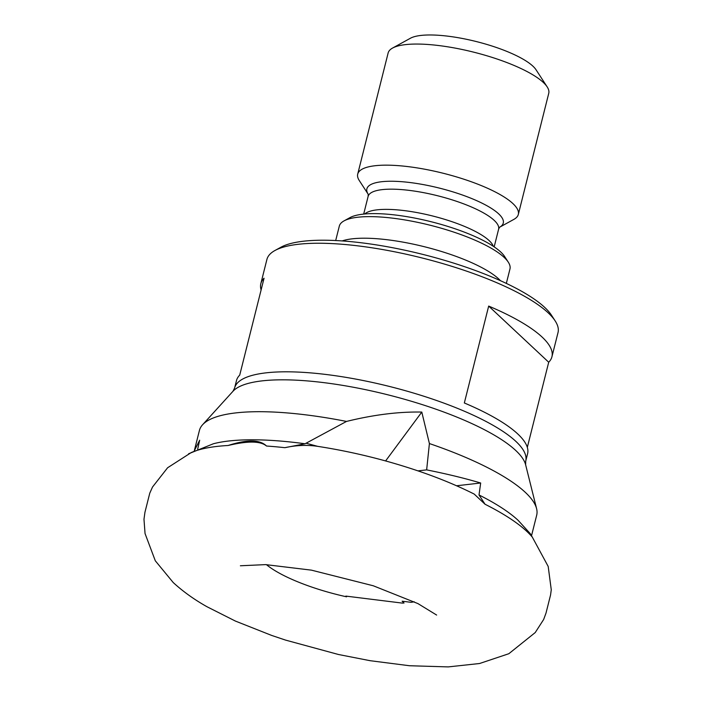 <?xml version="1.0" encoding="UTF-8"?>
<svg xmlns="http://www.w3.org/2000/svg" width="702" height="702" viewBox="0 0 702 702"><rect width="100%" height="100%" fill="white"/><g stroke="black" fill="none" stroke-linecap="round" stroke-linejoin="round"><path stroke-width="1.05" d="M266.435 564.654A86.872 22.71 -165.9 0 0 346.604 596.823L345.84 596.095L402.193 603.088A86.872 22.71 -165.9 0 0 404.045 603L402.132 601.21L411.065 602.316A86.872 22.71 -165.9 0 0 414.215 601.772M531.537 535.687L536.688 515.198A173.877 45.454 -165.9 0 0 536.6 508.687A173.877 45.454 -165.9 0 0 429.405 443.559L426.649 469.875C446.735 473.894 464.75 478.273 480.677 483.002L479.018 494.963A173.877 45.454 -165.9 0 1 518.111 520.322L530.256 533.634L532.3 537.109A186.1 48.649 -165.9 0 0 526.869 531.432A186.1 48.649 -165.9 0 0 485.047 504.247L474.201 494.076C457.976 485.924 440.101 478.483 420.559 471.753C386.942 460.24 352.711 451.781 317.848 446.375L317.699 446.349C307.204 444.752 296.253 445.2 284.863 447.683A186.1 48.649 -165.9 0 0 266.506 446.024C260.021 439.54 247.218 439.355 228.08 445.498C247.841 440.795 260.644 440.97 266.506 446.024M228.08 445.498A186.1 48.649 -165.9 0 0 191.242 452.562L167.602 467.76L152.518 487.021L149.754 493.208L144.937 512.328L143.98 519.261L145.051 533.555L155.3 560.784L173.227 582.546C183.064 591.567 194.366 599.657 207.125 606.809L235.372 621.059L271.63 635.415L285.503 640.084L338.434 654.492L370.068 660.687L409.52 665.742L448.245 666.9L479.571 663.513L508.827 653.72L535.222 632.563L543.646 619.497L546.007 613.1L550.561 594.98L551.263 589.768L548.192 566.444L532.265 537.03M527.325 447.367L548.71 362.232A150.07 39.233 -165.9 0 0 551.93 356.791A150.07 39.233 -165.9 0 0 488.68 306.081L464.338 402.974A150.07 39.233 14.1 0 1 527.597 453.685L525.728 461.126A150.07 39.233 -165.9 0 0 326.702 374.561A150.07 39.233 -165.9 0 0 234.617 388.013L232.967 391.286L202.562 424.78A173.877 45.454 -165.9 0 0 199.412 430.475L194.322 450.728L199.675 440.207L197.674 449.175M551.93 356.791L558.02 332.572A150.07 39.233 -165.9 0 0 555.168 320.902A150.07 39.233 -165.9 0 0 358.994 245.998A150.07 39.233 -165.9 0 0 274.938 250.509A150.07 39.233 -165.9 0 0 266.909 259.45L260.828 283.669A150.07 39.233 -165.9 0 0 261.1 289.987M555.168 320.902L551.465 315.198A144.902 37.882 -165.9 0 0 362.056 242.874A144.902 37.882 -165.9 0 0 280.897 247.236L274.938 250.509M500.447 280.686A87.978 22.999 -165.9 0 0 387.864 239.821A87.978 22.999 -165.9 0 0 342.164 240.926M506.335 283.406L509.959 268.998A87.978 22.999 -165.9 0 0 508.283 262.153A87.978 22.999 -165.9 0 0 393.287 218.243A87.978 22.999 -165.9 0 0 344.015 220.893A87.978 22.999 -165.9 0 0 339.312 226.132L335.688 240.54M508.283 262.153L504.58 256.449A82.801 21.648 -165.9 0 0 396.349 215.128A82.801 21.648 -165.9 0 0 349.973 217.62L344.015 220.893M499.719 227.167L513.89 219.375A82.801 21.648 -165.9 0 0 518.322 214.443A82.801 21.648 -165.9 0 0 408.52 166.681A82.801 21.648 -165.9 0 0 357.713 174.105A82.801 21.648 -165.9 0 0 359.284 180.546L368.094 194.103A70.305 18.375 -165.9 0 1 410.029 182.538A70.305 18.375 -165.9 0 1 482.292 203.299A70.305 18.375 -165.9 0 1 499.727 227.158M518.322 214.443L548.745 93.331A82.801 21.648 -165.9 0 0 547.174 86.89A82.801 21.648 -165.9 0 0 438.934 45.569A82.801 21.648 -165.9 0 0 392.567 48.061A82.801 21.648 -165.9 0 0 388.136 52.992L357.713 174.105M547.174 86.89L536.056 69.788A67.278 17.585 -165.9 0 0 448.122 36.206A67.278 17.585 -165.9 0 0 410.442 38.233L392.567 48.061M284.863 447.683L305.063 443.769L346.507 421.428A173.877 45.454 -165.9 0 0 306.098 414.891A173.877 45.454 -165.9 0 0 202.562 424.78M346.507 421.428C373.841 414.715 398.938 411.591 421.797 412.074L385.609 460.942M429.405 443.559L421.797 412.074M479.018 494.963L485.047 504.247M305.063 443.769A173.877 45.454 -165.9 0 0 213.364 443.769L188.592 453.782M234.617 388.013L236.486 380.563A150.07 39.233 14.1 0 1 239.715 375.122L264.049 278.238A150.07 39.233 -165.9 0 0 260.828 283.669M548.71 362.232L488.68 306.081M426.649 469.875L417.962 470.866M480.677 483.002L456.554 485.775M525.728 461.126L525.631 464.794A152.343 39.821 -165.9 0 0 323.675 382.616A152.343 39.821 -165.9 0 0 232.967 391.286M493.313 246.297A67.278 17.585 -165.9 0 0 404.317 210.609A67.278 17.585 -165.9 0 0 364.698 213.996M499.508 227.281L498.604 229.212A67.278 17.585 -165.9 0 0 409.389 190.4A67.278 17.585 -165.9 0 0 368.111 196.428L363.68 214.092M305.975 443.208L317.699 446.349M240.391 565.768L265.672 564.619L311.434 570.147L373.28 585.775L417.944 603.597L436.635 615.057M498.604 229.212L494.173 246.876M368.225 194.314L368.111 196.428M525.631 464.794L536.6 508.687"/></g></svg>
